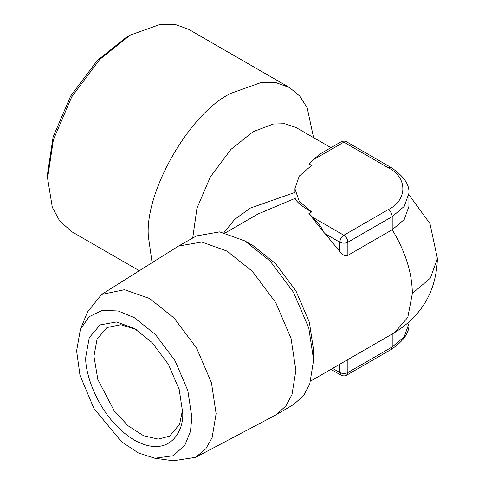 <?xml version="1.0" encoding="UTF-8"?>
<svg xmlns="http://www.w3.org/2000/svg" width="485" height="485" viewBox="0 0 485 485"><rect width="100%" height="100%" fill="white"/><g stroke="black" fill="none" stroke-linecap="round" stroke-linejoin="round"><path stroke-width="0.73" d="M313.565 137.643L307.199 107.828L299.681 96.018L289.412 87.5L188.647 29.324L175.437 24.559L160.632 24.25L130.216 35.114L126.185 37.436L97.255 60.516L70.61 96.109L53.107 136.982L47.591 173.575L47.591 178.231L52.313 207.307L59.722 220.996L71.792 231.721L139.31 270.703M130.216 35.114L99.801 59.37L71.792 96.788L53.392 139.759L47.591 178.231M289.412 87.5L276.201 82.735L261.403 82.426L230.987 93.29C190.102 112.623 144.663 191.333 148.355 236.407L152.102 262.652M330.94 147.676L295.905 127.452L284.695 123.73L273.31 124.045L253.152 131.684L230.902 149.435L210.405 176.819L196.94 208.259L192.709 238.056M136.309 329.564L120.941 324.72L106.93 327.545L97.055 339.203L93.945 356.251L97.849 379.525L114.357 411.147L128.119 425.818L143.639 435.766L158.213 439.089L169.629 436.154L179.632 424.193L182.572 409.698M294.904 192.442L250.442 208.047L234.594 219.45L224.015 232.612M85.881 356.251C83.935 371.468 98.449 418.597 134.248 440.028C170.047 459.938 184.561 429.558 182.621 412.104L179.22 389.582L168.453 364.429L152.054 342.525L134.248 328.327L116.442 321.967L100.049 324.938L89.276 337.651L85.881 356.251M312.679 160.153L343.847 142.16L340.997 141.875L320.464 153.727L312.679 160.153L308.939 163.894L311.6 165.427L299.245 176.103L294.904 188.701L295.141 198.359L257.85 214.085L225.27 232.897M294.904 188.701L299.245 201.293L311.6 211.969C301.809 206.367 296.323 201.833 295.141 198.359M339.815 251.533L339.815 242.221L325.247 233.812L339.815 251.533C342.167 254.88 344.853 256.153 347.878 255.346L392.213 229.751L404.217 219.547L408.91 206.477L408.91 193.351C409.692 184.646 403.732 176.019 391.031 167.47L388.182 167.755C407.752 177.183 407.752 200.22 388.182 209.641L343.847 235.243L312.679 217.25L308.939 213.509L323.55 232.036C322.192 228.247 318.566 223.318 312.679 217.25M191.89 417.452L190.423 431.523L184.791 445.351L173.151 455.748L154.818 458.228L138.443 452.978L121.541 441.756L93.945 408.485L79.989 375.305L76.612 350.897L80.407 329.339L89.161 316.687L102.408 310.315L118.225 310.994L134.248 317.62L155.467 334.541L175.006 360.646L187.84 390.619L191.89 417.452M325.247 233.812L323.55 232.036M275.959 414.911L293.734 404.417L303.646 395.475L309.733 384.114L313.613 360.046L313.613 350.437L309.369 322.282L295.905 290.842L275.413 263.464L253.158 245.713L244.834 240.906L219.681 231.885L196.461 235.934L178.492 246.083L201.754 242.027L226.956 251.066L252.327 271.303L275.692 302.513L291.042 338.354L295.88 370.449L291.988 394.566L285.889 405.945L275.959 414.911L195.582 457.343L173.339 460.75L154.818 458.228M80.407 329.339L87.482 312.037L101.553 294.474L124.475 289.697L149.61 298.511L174.091 318.039L196.637 348.157L211.448 382.744L216.116 413.705L212.115 437.622L205.828 448.795L195.582 457.343M313.613 360.046L308.787 328.024L293.467 292.255L270.151 261.106L244.834 240.906M101.553 294.474L178.492 246.083M408.91 194.782L429.971 223.627L437.409 258.511L430.377 278.117L412.365 293.419C412.02 272.582 405.302 251.363 392.213 229.751L392.213 216.625L404.217 206.422L408.91 193.351M437.409 258.511C436.348 290.812 422.095 315.492 394.657 332.564L407.788 317.42L412.365 293.419M311.6 211.969L308.939 213.509M340.997 141.875C343.356 140.905 345.253 140.905 346.696 141.875L343.847 142.16L388.182 167.755M408.91 322.246L408.91 323.671L404.217 336.742L392.213 346.945L392.213 333.819M332.613 368.382L339.815 372.541L339.815 364.223M347.878 359.421L347.878 372.541C345.187 373.796 342.501 373.796 339.815 372.541L340.997 375.154L330.94 369.346M391.031 349.552L346.696 375.154L347.878 372.541L392.213 346.945L391.031 349.552C403.738 341.003 409.692 332.377 408.91 323.671M388.182 209.641C390.613 211.345 391.959 213.673 392.213 216.625L347.878 242.221L347.878 255.346M339.815 242.221C342.501 243.476 345.187 243.476 347.878 242.221C347.618 239.269 346.278 236.941 343.847 235.243C341.416 236.941 340.07 239.269 339.815 242.221M310.776 380.992L394.657 332.564M346.696 141.875L391.031 167.47M346.696 375.154C345.253 376.124 343.356 376.124 340.997 375.154"/></g></svg>
